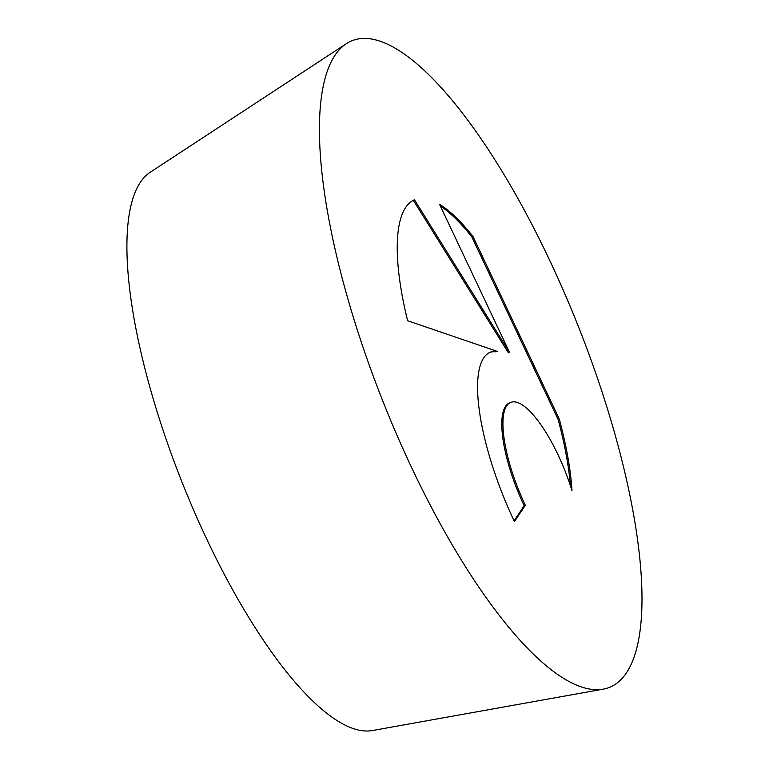 <?xml version="1.0" encoding="UTF-8"?>
<svg xmlns="http://www.w3.org/2000/svg" width="769" height="769" viewBox="0 0 769 769"><rect width="100%" height="100%" fill="white"/><g stroke="black" fill="none" stroke-linecap="round" stroke-linejoin="round"><path stroke-width="1.15" d="M626.572 672.654A348.001 104.642 68.3 0 0 559.919 282.636A348.001 104.642 68.3 0 0 346.29 43.727A348.001 104.642 68.3 0 0 334.842 55.493A348.001 104.642 68.3 0 0 393.036 426.036A348.001 104.642 68.3 0 0 603.204 689.159A348.001 104.642 68.3 0 0 626.572 672.654M346.29 43.727L150.138 172.314A300.987 90.511 68.3 0 0 140.237 182.493A300.987 90.511 68.3 0 0 190.568 502.974A300.987 90.511 68.3 0 0 372.35 730.55L603.204 689.159M559.284 419.028A188.924 56.81 -111.7 0 1 571.982 490.651A83.388 25.079 68.3 0 0 510.751 402.379A83.388 25.079 68.3 0 0 511.193 469.052A83.388 25.079 68.3 0 0 525.314 505.233L514.461 521.622A137.238 41.266 -111.7 0 1 490.411 352.164A137.238 41.266 -111.7 0 1 497.245 351.375L407.618 320.721A188.924 56.81 -111.7 0 1 414.443 199.748L509.511 352.317L439.551 204.314A188.924 56.81 -111.7 0 1 472.973 236.439L559.284 419.028L558.131 419.49L471.82 236.9A188.924 56.81 68.3 0 0 440.358 206.025M514.105 520.873L524.15 505.694A83.388 25.079 -111.7 0 1 510.039 469.513A83.388 25.079 -111.7 0 1 509.597 402.831L510.751 402.379M525.314 505.233L524.15 505.694M570.454 485.854A188.924 56.81 68.3 0 0 558.131 419.49M472.973 236.439L471.82 236.9M509.511 352.317L508.357 352.779L413.328 200.276M497.245 351.375L496.092 351.827A137.238 41.266 68.3 0 0 489.843 352.413"/></g></svg>
